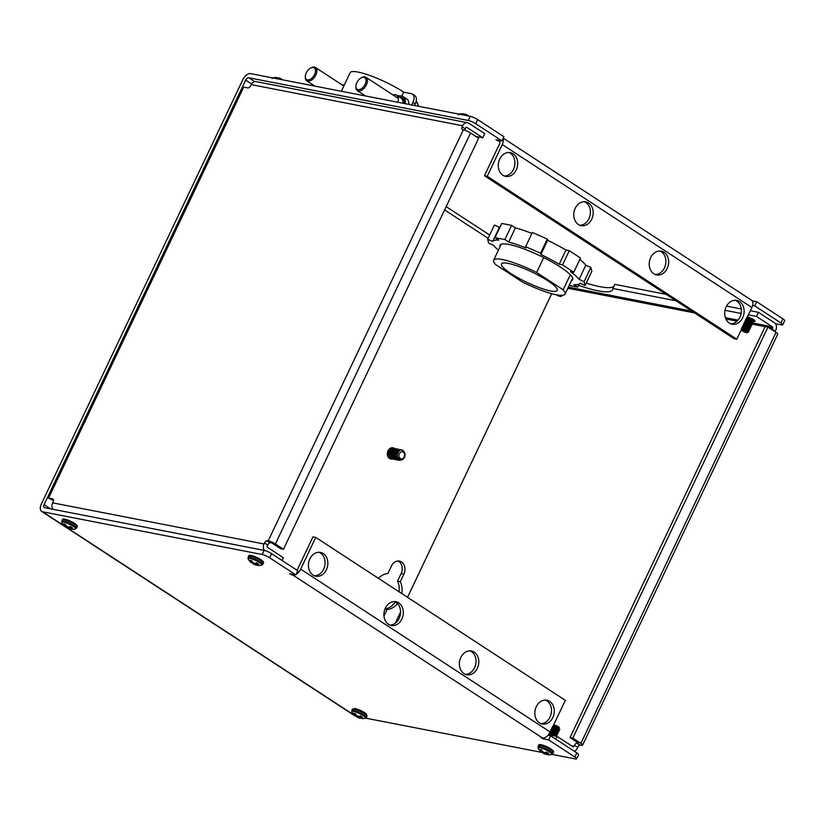 <?xml version="1.0" encoding="UTF-8"?>
<svg xmlns="http://www.w3.org/2000/svg" width="826" height="826" viewBox="0 0 826 826"><rect width="100%" height="100%" fill="white"/><g stroke="black" fill="none" stroke-linecap="round" stroke-linejoin="round"><path stroke-width="1.24" d="M536.291 706.715A12.111 9.623 101 0 0 542.259 724.01A12.111 9.623 101 0 0 552.842 717.526A12.111 9.623 101 0 0 546.884 700.231A12.111 9.623 101 0 0 536.291 706.715M540.896 723.607A12.111 9.623 101 0 0 550.075 716.989A12.111 9.623 101 0 0 545.47 700.097M726.137 306.9A12.111 9.623 101 0 0 732.104 324.195A12.111 9.623 101 0 0 742.688 317.7A12.111 9.623 101 0 0 736.73 300.416A12.111 9.623 101 0 0 726.137 306.9M730.742 323.792A12.111 9.623 101 0 0 739.92 317.163A12.111 9.623 101 0 0 735.316 300.272M460.815 657.455A12.111 9.623 101 0 0 466.773 674.739A12.111 9.623 101 0 0 477.366 668.255A12.111 9.623 101 0 0 471.398 650.971A12.111 9.623 101 0 0 460.815 657.455M465.42 674.346A12.111 9.623 101 0 0 474.589 667.718A12.111 9.623 101 0 0 469.994 650.826M650.661 257.629A12.111 9.623 101 0 0 656.629 274.924A12.111 9.623 101 0 0 667.212 268.44A12.111 9.623 101 0 0 661.254 251.145A12.111 9.623 101 0 0 650.661 257.629M655.266 274.521A12.111 9.623 101 0 0 664.445 267.892A12.111 9.623 101 0 0 659.84 251.001M385.339 608.184A12.111 9.623 101 0 0 391.297 625.478A12.111 9.623 101 0 0 401.89 618.984A12.111 9.623 101 0 0 395.922 601.7A12.111 9.623 101 0 0 385.339 608.184M389.934 625.075A12.111 9.623 101 0 0 399.113 618.447A12.111 9.623 101 0 0 394.518 601.555M575.185 208.369A12.111 9.623 101 0 0 581.153 225.653A12.111 9.623 101 0 0 591.736 219.169A12.111 9.623 101 0 0 585.779 201.874A12.111 9.623 101 0 0 575.185 208.369M579.79 225.261A12.111 9.623 101 0 0 588.969 218.632A12.111 9.623 101 0 0 584.364 201.74M499.709 159.098A12.111 9.623 101 0 0 505.667 176.382A12.111 9.623 101 0 0 516.26 169.898A12.111 9.623 101 0 0 510.292 152.614A12.111 9.623 101 0 0 499.709 159.098M504.314 175.99A12.111 9.623 101 0 0 513.483 169.361A12.111 9.623 101 0 0 508.888 152.469M309.864 558.913A12.111 9.623 101 0 0 315.821 576.207A12.111 9.623 101 0 0 326.415 569.723A12.111 9.623 101 0 0 320.447 552.429A12.111 9.623 101 0 0 309.864 558.913M314.458 575.805A12.111 9.623 101 0 0 323.637 569.186A12.111 9.623 101 0 0 319.032 552.295M392.288 458.988A5.72 4.543 -79 0 1 390.822 459.008A5.72 4.543 -79 0 1 389.511 458.471A5.72 4.543 -79 0 1 387.683 451.667A5.72 4.543 -79 0 1 393.011 447.785A5.72 4.543 -79 0 1 394.322 448.322A5.72 4.543 -79 0 1 394.405 448.373M397.998 560.978A9.107 7.238 -79 0 1 401.137 573.543L397.554 581.091L400.321 581.628L403.904 574.08A9.107 7.238 101 0 0 399.423 561.081A9.107 7.238 101 0 0 391.462 565.955L387.879 573.502A18.162 14.434 101 0 0 378.463 578.355M401.766 593.564A18.162 14.434 101 0 0 400.321 581.628M397.554 581.091A18.162 14.434 -79 0 1 399.154 591.86M501.95 140.854L475.735 123.735A5.813 1.084 -154.6 0 0 468.301 120.472L470.252 116.342A5.813 1.084 25.4 0 1 477.696 119.605L503.912 136.724L501.95 140.854L496.003 139.697L498.976 140.998A3.005 1.735 123.1 0 1 499.358 141.153A3.005 1.735 123.1 0 1 499.503 144.013L484.439 175.742L734.046 338.67L736.813 339.207L487.216 176.279L502.28 144.55L751.877 307.489A7.651 4.419 -56.9 0 0 751.505 300.189L503.24 138.138M736.813 339.207L751.877 307.489M296.802 570.105A3.005 1.735 123.1 0 0 297.897 568.598L312.961 536.869L315.738 537.406L565.335 700.334L550.271 732.063L300.674 569.135A7.651 4.419 123.1 0 1 296.142 574.287M315.738 537.406L300.674 569.135M484.439 175.742L487.216 176.279M291.815 574.101L291.495 574.772L289.905 573.74L295.853 574.896L269.637 557.777A5.813 1.084 -154.6 0 0 262.203 554.514L264.155 550.384A5.813 1.084 25.4 0 1 271.599 553.647L269.637 557.777M295.171 574.762A7.651 4.419 123.1 0 1 292.879 575.041L291.495 574.772M543.023 738.031L542.692 738.743L541.102 737.701L542.486 737.969A7.651 4.419 -56.9 0 0 550.271 732.063M552.005 754.386L575.361 758.929A5.813 1.084 -154.6 0 0 576.641 758.826A5.813 1.084 -154.6 0 0 574.855 757.008L576.816 752.889L550.601 735.77L548.64 739.9L542.692 738.743M550.601 735.77L548.103 735.285M574.855 757.008L548.64 739.9M64.552 526.1L42.642 511.8A7.651 4.419 123.1 0 1 41.682 511.418L354.85 715.832A7.651 4.419 -56.9 0 0 355.8 716.214L356.233 716.297M365.722 718.145L542.517 752.538M42.642 511.8L262.203 554.514M468.301 120.472L248.74 77.758A3.005 1.735 123.1 0 0 245.683 80.07L44.077 504.655A3.005 1.735 123.1 0 0 44.222 507.515A3.005 1.735 123.1 0 0 44.594 507.67L264.155 550.384M295.853 574.896L297.814 570.766L271.599 553.647M576.816 752.889A5.813 1.084 25.4 0 1 578.603 754.706L576.641 758.826M497.593 140.73L497.913 140.069M470.252 116.342L250.691 73.628A7.651 4.419 123.1 0 0 242.906 79.533L41.3 504.118A7.651 4.419 123.1 0 0 41.682 511.418M782.738 324.794A5.813 1.084 -154.6 0 0 780.952 322.966L782.914 318.846A5.813 1.084 25.4 0 1 784.7 320.664L782.738 324.794A5.813 1.084 -154.6 0 1 781.458 324.886L775.408 323.709M780.952 322.966L754.737 305.857L756.699 301.727L782.914 318.846M752.197 300.85L756.699 301.727M752.631 305.444L754.737 305.857M383.966 616.082L387.074 609.526A18.162 14.434 101 0 0 397.451 603.548M395.437 601.989A18.162 14.434 -79 0 1 385.019 608.907M502.993 138.665A7.651 4.419 123.1 0 1 502.28 144.55M384.937 609.113L387.074 609.526M747.251 318.506A5.421 1.012 -154.6 0 0 753.529 321.283M753.663 321.314A5.421 1.012 -154.6 0 0 755.078 321.273A5.421 1.012 -154.6 0 0 753.415 319.569A5.421 1.012 -154.6 0 0 747.468 316.781M574.287 751.237A5.617 4.46 -79 0 0 577.209 748.397L577.704 747.365A2.912 1.683 123.1 0 1 579.862 745.197L581.349 745.258A5.617 1.053 -154.6 0 0 582.588 745.155A5.617 1.053 -154.6 0 0 580.864 743.4L572.79 738.124L570.012 737.587L578.086 742.863L576.785 742.915L579.966 744.99M571.571 745.837L574.029 746.322L574.524 745.289A2.912 1.683 123.1 0 1 576.682 743.121L579.862 745.197M771.897 329.708A2.912 1.683 123.1 0 1 772.124 329.13L772.62 328.098L768.066 327.21M775.077 331.784A2.912 1.683 123.1 0 1 775.304 331.205L775.8 330.173A5.617 4.46 -79 0 0 774.323 322.677L758.433 312.311L750.338 310.731M551.706 293.684L407.528 597.322M400.558 611.983L395.189 623.3M675.988 300.778L612.892 288.501L614.854 284.371L666.148 294.355M758.433 312.311L756.471 316.43L748.377 314.861M741.118 313.446L725.001 310.308M741.263 308.965L726.55 306.105M612.892 288.501A66.607 12.431 25.4 0 1 612.655 289.668A66.607 12.431 25.4 0 1 578.551 285.321M756.471 316.43L772.362 326.807A0.971 0.774 -79 0 1 772.62 328.098M613.863 286.457A66.607 12.431 25.4 0 1 586.233 283.081M548.588 734.727L557.075 736.379L555.764 739.136M557.075 736.379L572.965 746.745A0.971 0.774 -79 0 0 574.029 746.322M570.012 737.587L765.165 326.59L767.943 327.127L776.017 332.403A5.617 1.053 25.4 0 1 777.741 334.158L582.588 745.155M767.943 327.127L572.79 738.124M462.147 126.791A2.912 1.683 -56.9 0 0 462.064 129.352L463.345 129.837A5.617 1.053 25.4 0 1 470.531 132.996L478.615 138.272L283.452 549.269L280.685 548.732L272.601 543.456L266.695 540.782A2.912 1.683 -56.9 0 0 264.537 542.94L264.041 543.973L52.627 502.848L53.122 501.816A2.912 1.683 -56.9 0 0 52.978 499.038A2.912 1.683 -56.9 0 0 52.616 498.894L48.569 498.109L243.722 87.112L247.769 87.897A2.912 1.683 -56.9 0 0 250.722 85.656L251.218 84.624L462.632 125.758L462.147 126.791L465.317 128.856A2.912 1.683 -56.9 0 0 464.935 130.281M283.452 549.269L275.378 543.993A5.617 1.053 -154.6 0 0 268.192 540.834L266.798 540.565M266.695 540.782L269.875 542.858A2.912 1.683 -56.9 0 0 267.717 545.015L267.221 546.048A0.971 0.774 -79 0 0 267.479 547.339L283.37 557.715L282.058 560.482M53.494 500.525L48.569 498.109M475.766 136.414L482.766 137.777L466.876 127.4A0.971 0.774 -79 0 0 465.812 127.834L465.317 128.856M482.766 137.777L484.728 133.647L468.838 123.27A5.617 4.46 -79 0 0 467.547 122.744A5.617 4.46 -79 0 0 462.632 125.758M467.547 122.744L256.132 81.619A5.617 4.46 101 0 0 251.218 84.624M52.627 502.848A5.617 4.46 101 0 0 53.019 509.312M264.444 550.446A5.617 4.46 -79 0 1 264.041 543.973M397.285 95.651L401.663 96.022A12.111 7 123.1 0 1 403.181 96.621A12.111 7 123.1 0 1 405.225 103.694M341.334 91.263L350.162 72.667A35.704 6.67 25.4 0 1 370.327 75.672A35.704 6.67 25.4 0 1 403.697 92.12L401.828 96.053M403.181 96.621L406.619 98.872A12.111 7 123.1 0 1 408.839 104.396M344.39 84.82A9.685 5.596 -56.9 0 0 342.408 85.078M397.905 102.269A9.685 5.596 -56.9 0 0 396.583 95.207A9.685 5.596 -56.9 0 0 392.949 94.907M412.886 102.414A8.725 5.039 -56.9 0 0 412.453 94.092L414.776 95.609A8.725 5.039 123.1 0 1 415.21 103.921L412.886 102.414L411.678 104.943M412.453 94.092A8.725 5.039 -56.9 0 0 411.358 93.658L403.677 92.161M415.21 103.921L414.466 105.491M313.364 67.495A6.98 4.027 -56.9 0 0 310.721 68A6.98 4.027 -56.9 0 0 305.341 76.25A6.98 4.027 -56.9 0 0 307.489 79.874A6.98 4.027 -56.9 0 0 314.582 74.495A6.98 4.027 -56.9 0 0 313.364 67.495M310.721 68L311.433 67.649A7.94 4.595 123.1 0 1 314.438 67.071A7.94 4.595 123.1 0 1 315.429 67.464A7.94 4.595 123.1 0 1 315.408 75.847A7.94 4.595 123.1 0 1 307.737 81.175A7.94 4.595 123.1 0 1 306.745 80.772A7.94 4.595 123.1 0 1 305.3 77.035L305.341 76.25M366.042 80.194A6.98 4.027 -56.9 0 0 361.272 77.84A6.98 4.027 -56.9 0 0 355.882 86.08A6.98 4.027 -56.9 0 0 355.892 86.844A6.98 4.027 -56.9 0 0 361.354 88.805A6.98 4.027 -56.9 0 0 366.042 80.194M361.272 77.84L361.974 77.479A7.94 4.595 123.1 0 1 365.97 77.303A7.94 4.595 123.1 0 1 367.415 80.163A7.94 4.595 123.1 0 1 363.894 88.454A7.94 4.595 123.1 0 1 357.286 90.602A7.94 4.595 123.1 0 1 355.851 87.742A7.94 4.595 123.1 0 1 355.841 86.875L355.882 86.08M547.752 280.737A30.861 5.761 25.4 0 1 557.23 290.391A30.861 5.761 25.4 0 1 539.801 287.799A30.861 5.761 25.4 0 1 510.964 273.582A30.861 5.761 25.4 0 1 501.485 263.928A30.861 5.761 25.4 0 1 518.914 266.519A30.861 5.761 25.4 0 1 547.752 280.737M563.146 289.802L536.642 272.497A39.534 7.382 -154.6 0 0 493.649 260.2A39.534 7.382 -154.6 0 0 495.569 264.516L522.073 281.821A39.534 7.382 -154.6 0 0 565.067 294.118A39.534 7.382 -154.6 0 0 563.146 289.802L570.301 274.748M536.642 272.497L543.715 257.598M463.737 114.102L463.778 113.998A12.235 9.478 93.5 0 0 461.827 113.74A5.679 1.063 25.4 0 1 461.879 113.74A12.245 12.245 0 0 0 459.349 114.009L459.349 114.009A7.682 1.435 25.4 0 1 464.047 115.134M461.879 113.74A5.679 1.063 25.4 0 1 463.706 114.102A12.235 9.881 -70.9 0 1 465.75 114.38L465.864 114.422A12.142 11.75 -86.8 0 1 466.628 114.7L466.866 114.804A12.142 10.325 123.4 0 1 467.495 115.134L467.578 115.196A12.235 7.238 117.1 0 1 468.445 115.991M275.595 77.499A5.679 1.063 25.4 0 1 277.412 77.861L277.484 77.758A12.235 9.478 93.5 0 0 275.543 77.499A5.679 1.063 25.4 0 1 275.595 77.499A12.245 12.245 0 0 0 273.055 77.768L273.055 77.768A7.682 1.435 25.4 0 1 277.753 78.893M277.412 77.861A12.235 9.881 -70.9 0 1 279.456 78.14L279.57 78.181A12.142 11.75 -86.8 0 1 280.344 78.46L280.582 78.563A12.142 10.325 123.4 0 1 281.212 78.893L281.294 78.955A12.235 7.238 117.1 0 1 282.151 79.75M559.574 295.274A3.046 0.568 25.4 0 1 559.822 295.429A3.046 0.568 25.4 0 1 560.658 296.462A3.046 0.568 25.4 0 1 559.223 296.193A3.046 0.568 25.4 0 1 556.259 294.768M560.658 296.462A3.046 0.568 25.4 0 1 560.627 296.472L561.897 296.049L561.432 295.378M745.403 331.185L748.108 332.248A4.171 0.774 -154.6 0 0 748.408 332.217L745.166 331.123A3.046 0.568 25.4 0 1 746.776 332.176L746.776 332.176A3.046 0.568 25.4 0 1 746.952 332.702A3.046 0.568 25.4 0 1 746.374 332.682A3.046 0.568 25.4 0 1 743.462 331.536A3.046 0.568 25.4 0 1 741.552 330.142A3.046 0.568 25.4 0 1 742.223 329.966A3.046 0.568 25.4 0 1 745.166 331.123L746.601 332.197M748.408 332.217A4.171 0.774 -154.6 0 0 748.532 332.114A4.171 0.774 -154.6 0 0 748.377 331.701L741.696 328.954L746.776 330.668M742.068 328.924L747.334 330.668L744.815 329.409M743.627 328.841L742.688 327.685M742.75 327.488L747.974 329.316L749.802 329.192L743.958 326.332M744.174 328.985L742.832 327.715M742.801 327.385L748.428 329.244M743.235 325.702L748.697 327.788L750.535 327.664L744.691 324.794M743.534 325.847L749.161 327.705M743.958 324.164L749.43 326.249L751.268 326.125L745.289 323.162M744.257 324.319L749.884 326.167M745.816 324.236L744.876 323.08M744.691 322.625L750.163 324.711M746.363 324.37L745.021 323.1M744.99 322.78L750.617 324.628M745.672 321.345L750.886 323.183L747.726 321.5M747.096 322.842L745.754 321.572M745.713 321.242L750.979 322.987M747.282 321.159L746.332 320.013M746.146 319.559L751.619 321.644L748.459 319.961M745.878 319.249L746.477 320.034M746.446 319.703L751.712 321.448M748.005 319.631L747.065 318.475M746.88 318.02L752.352 320.106L754.179 319.982M748.552 319.765L747.21 318.495M747.179 318.175L752.806 320.023M748.738 318.093L747.788 316.936M749.275 318.227L747.943 316.967M747.096 332.424L748.222 332.269M748.542 331.876L747.241 330.854M747.84 330.958L749.079 330.73L748.377 330.586C749.657 330.906 749.471 330.576 747.829 329.595L742.316 327.643M749.079 330.73L748.573 329.419M749.802 329.192L749.296 327.881M750.535 327.664L750.029 326.353M751.268 326.125L750.762 324.814M750.772 324.794L751.99 324.587L746.012 321.624M751.99 324.587L751.505 323.111L752.723 323.049L746.869 320.189M772.362 326.807L752.858 323.007L752.197 321.675L753.457 321.52L747.478 318.547M753.457 321.52L752.94 320.209M748.377 331.701L747.736 331.928M742.398 327.447L747.922 329.409C749.564 330.379 749.75 330.71 748.47 330.4L743.317 327.674M749.182 330.534L748.47 330.4M743.039 326.105L748.562 328.067C750.204 329.037 750.38 329.368 749.11 329.058M743.132 325.909L748.655 327.87C750.297 328.841 750.473 329.171 749.192 328.862L744.05 326.136M749.915 329.006L749.192 328.862M743.772 324.566L749.285 326.528C750.927 327.499 751.113 327.829 749.832 327.519M743.865 324.381L749.378 326.332C751.02 327.303 751.206 327.633 749.925 327.323L744.773 324.597M750.638 327.468L749.925 327.323M744.494 323.028L750.018 324.99C751.66 325.96 751.846 326.291 750.566 325.981M744.587 322.842L750.111 324.804C751.753 325.774 751.939 326.105 750.658 325.795L745.506 323.069M751.371 325.929L750.658 325.795M745.228 321.5L750.751 323.451C752.393 324.432 752.569 324.763 751.288 324.442M745.32 321.304L750.834 323.265C752.486 324.236 752.662 324.566 751.381 324.257L746.239 321.531M752.104 324.391L751.381 324.257M745.961 319.961L751.474 321.923C753.116 322.894 753.302 323.224 752.021 322.914M746.043 319.765L751.567 321.727C753.209 322.698 753.395 323.028 752.114 322.718L746.962 319.992M752.827 322.863L752.114 322.718M746.683 318.423L752.207 320.385C753.849 321.355 754.035 321.686 752.754 321.376M746.776 318.237L752.3 320.189C753.942 321.169 754.117 321.5 752.847 321.18L747.695 318.454M753.56 321.324L752.847 321.18M747.416 316.895L748.17 317.008M500.081 246.654A40.206 7.506 25.4 0 1 500.06 245.126A40.206 7.506 25.4 0 1 522.775 248.502A40.206 7.506 25.4 0 1 560.348 267.035A40.206 7.506 25.4 0 1 572.697 279.622A40.206 7.506 25.4 0 1 571.499 280.561M498.429 250.133A48.445 9.045 25.4 0 1 493.7 245.322L488.672 243.112L487.66 239.272L492.678 241.471A48.445 9.045 25.4 0 1 498.852 240.118L495.053 237.64L504.872 239.561L508.671 242.028A48.445 9.045 25.4 0 1 525.986 247.955L525.646 246.664L540.545 253.21L540.885 254.501A48.445 9.045 25.4 0 1 559.212 264.237L565.955 250.051L569.259 250.691L580.513 258.032L573.781 272.229L562.527 264.878L559.212 264.237M487.66 239.272L494.392 225.085L499.42 227.284L492.678 241.471M499.42 227.284A48.445 9.045 25.4 0 1 500.38 226.438M495.053 237.64L501.795 223.454L511.614 225.364L515.403 227.842L508.671 242.028M515.403 227.842A48.445 9.045 25.4 0 1 531.923 233.448M525.646 246.664L532.378 232.478L547.287 239.013L547.628 240.314L540.885 254.501M547.628 240.314A48.445 9.045 25.4 0 1 565.955 250.051M573.781 272.229L570.467 271.578A48.445 9.045 25.4 0 1 579.067 279.425L585.799 265.229L590.827 267.438L591.839 271.279L585.097 285.466L584.085 281.625L579.067 279.425M579.862 259.426A48.445 9.045 25.4 0 1 585.799 265.229M585.097 285.466L580.079 283.266A48.445 9.045 25.4 0 1 573.915 284.619L577.704 287.097L569.186 285.435M579.119 284.113L577.704 287.097M590.827 267.438L584.085 281.625M569.259 250.691L562.527 264.878M547.287 239.013L540.545 253.21M511.614 225.364L504.872 239.561M252.725 562.186L252.291 562.95A12.235 7.238 -62.9 0 0 253.386 564.044L253.778 563.074M251.476 562.465A5.679 1.063 -154.6 0 0 252.291 562.95M258.972 565.5A5.679 1.063 -154.6 0 0 259.085 565.5A5.679 1.063 -154.6 0 0 259.137 565.5A12.235 9.478 -86.5 0 1 257.196 565.232L257.113 565.211A12.142 5.999 -76.7 0 1 256.731 565.005L256.721 564.943A12.142 2.974 -67.1 0 0 257 564.788L257.547 563.342M262.689 564.426L263.298 563.146A8.095 1.507 -154.6 0 0 260.82 560.617A8.095 1.507 -154.6 0 0 250.464 556.074A8.095 1.507 -154.6 0 0 248.688 556.208L248.079 557.488A8.095 1.507 -154.6 0 1 249.855 557.354A8.095 1.507 -154.6 0 1 260.211 561.897A8.095 1.507 -154.6 0 1 262.689 564.426L261.625 565.221A7.682 1.435 -154.6 0 0 259.601 562.609A7.682 1.435 -154.6 0 0 251.672 558.81A7.682 1.435 -154.6 0 0 248.141 558.82A12.245 12.245 0 0 0 250.763 562.279A12.235 6.845 129 0 0 251.135 562.568L251.176 562.599A12.142 2.581 123 0 0 251.362 562.651L252.095 561.319M251.372 562.63L252.126 561.36L251.341 562.589A12.142 6.402 114.6 0 1 251.063 562.176L251.754 560.761M257.598 563.373L257.072 564.757A12.235 7.238 -62.9 0 0 258.806 564.22A5.679 1.063 -154.6 0 0 257.857 563.538A5.679 1.063 -154.6 0 0 256.649 562.816A12.235 6.845 129 0 1 254.811 563.291L254.697 563.291A12.142 9.933 140.6 0 1 253.974 563.156L253.737 563.053A12.142 11.347 -113.4 0 1 253.066 562.568L252.973 562.485A12.235 9.478 -86.5 0 1 251.682 560.627A5.679 1.063 -154.6 0 0 249.803 560.265A12.235 9.881 109.1 0 0 251.001 562.103M256.7 564.963L257.33 563.208L256.731 565.005M256.205 562.96L255.224 564.85A12.235 9.881 109.1 0 0 256.938 565.118M255.224 564.85L256.05 563.012M254.914 563.27L254.336 564.54A12.142 11.75 93.2 0 0 255.11 564.819M254.336 564.54L254.635 563.28M253.861 563.115L253.468 564.096A12.142 10.325 -56.6 0 0 254.109 564.437M66.441 525.945L66.008 526.709A12.235 7.238 -62.9 0 0 67.102 527.804L67.484 526.833A12.142 11.347 -113.4 0 1 66.782 526.327L66.689 526.245A12.235 9.478 -86.5 0 1 65.388 524.386A5.679 1.063 -154.6 0 0 63.519 524.025A12.235 9.881 109.1 0 0 64.717 525.852L65.471 524.52M65.182 526.224A5.679 1.063 -154.6 0 0 66.008 526.709M72.678 529.249A5.679 1.063 -154.6 0 0 72.802 529.26A5.679 1.063 -154.6 0 0 72.853 529.26A12.235 9.478 -86.5 0 1 70.902 528.991L70.819 528.96A12.142 5.999 -76.7 0 1 70.447 528.764L70.427 528.702A12.142 2.974 -67.1 0 0 70.706 528.547L71.253 527.102M76.405 528.186L77.014 526.905A8.095 1.507 -154.6 0 0 74.526 524.376A8.095 1.507 -154.6 0 0 64.18 519.833A8.095 1.507 -154.6 0 0 62.394 519.967L61.785 521.247A8.095 1.507 -154.6 0 1 63.571 521.113A8.095 1.507 -154.6 0 1 73.917 525.656A8.095 1.507 -154.6 0 1 76.405 528.186L75.331 528.981A7.682 1.435 -154.6 0 0 73.318 526.369A7.682 1.435 -154.6 0 0 65.388 522.569A7.682 1.435 -154.6 0 0 61.847 522.579A12.245 12.245 0 0 0 64.48 526.038A12.235 6.845 129 0 0 64.841 526.327L64.893 526.358A12.142 2.581 123 0 0 65.068 526.399L65.812 525.078M65.068 526.399L65.058 526.348A12.142 6.402 114.6 0 1 64.779 525.935L64.717 525.852M67.453 526.812L67.68 526.916A12.142 9.933 140.6 0 0 68.413 527.05L68.527 527.05A12.235 6.845 129 0 0 70.365 526.575A5.679 1.063 -154.6 0 1 71.573 527.298A5.679 1.063 -154.6 0 1 72.512 527.969A12.235 7.238 -62.9 0 1 70.778 528.516L70.706 528.547M70.406 528.723L71.046 526.967L70.447 528.764M69.921 526.72L68.94 528.609A12.235 9.881 109.1 0 0 70.644 528.877M68.94 528.609L69.756 526.771M68.63 527.029L68.052 528.299A12.142 11.75 93.2 0 0 68.816 528.578M68.052 528.299L68.341 527.04M67.577 526.874L67.185 527.855A12.142 10.325 -56.6 0 0 67.815 528.196M362.666 718.548A5.679 1.063 -154.6 0 0 362.79 718.548A5.679 1.063 -154.6 0 0 362.841 718.548A12.235 9.478 -86.5 0 1 360.9 718.29L360.807 718.259A12.142 5.999 -76.7 0 1 360.435 718.052L360.415 718A12.142 2.974 -67.1 0 0 360.704 717.835L361.251 716.39L360.766 717.815A12.235 7.238 -62.9 0 0 362.5 717.267A5.679 1.063 -154.6 0 0 361.561 716.586A5.679 1.063 -154.6 0 0 360.353 715.863A12.235 6.845 129 0 1 358.515 716.338L358.401 716.338A12.142 9.933 140.6 0 1 357.679 716.204L357.441 716.101A12.142 11.347 -113.4 0 1 356.77 715.615L356.677 715.533A12.235 9.478 -86.5 0 1 355.386 713.674A5.679 1.063 -154.6 0 0 354.292 713.396A5.679 1.063 -154.6 0 0 353.507 713.313A12.235 9.881 109.1 0 0 354.705 715.151L355.459 713.809M362.79 718.548A12.245 12.245 0 0 0 365.329 718.279A7.682 1.435 -154.6 0 0 362.201 714.975A7.682 1.435 -154.6 0 0 353.476 711.341A7.682 1.435 -154.6 0 0 351.845 711.878L351.845 711.878A12.245 12.245 0 0 0 354.468 715.326A12.235 6.845 129 0 0 354.839 715.626L354.881 715.657A12.142 2.581 123 0 0 355.066 715.698L355.8 714.366M359.909 716.018L358.928 717.908A12.235 9.881 109.1 0 0 360.642 718.176M358.928 717.908L359.754 716.059M358.618 716.328L358.04 717.587A12.142 11.75 93.2 0 0 358.814 717.866M358.04 717.587L358.339 716.328M357.565 716.173L357.173 717.154A12.142 10.325 -56.6 0 0 357.803 717.484M357.173 717.154L357.482 716.132M355.18 715.523A5.679 1.063 -154.6 0 0 355.996 715.997A12.235 7.238 -62.9 0 0 357.09 717.092M355.83 714.407L355.046 715.636A12.142 6.402 114.6 0 1 354.767 715.233L354.705 715.151M361.045 716.266L360.435 718.052M356.429 715.233L355.996 715.997M542.723 751.484L542.29 752.238A12.235 7.238 -62.9 0 0 543.384 753.333L543.766 752.372M541.464 751.763A5.679 1.063 -154.6 0 0 542.29 752.238M548.96 754.788A5.679 1.063 -154.6 0 0 549.083 754.788A5.679 1.063 -154.6 0 0 549.135 754.788A12.235 9.478 -86.5 0 1 547.184 754.53L547.101 754.499A12.142 5.999 -76.7 0 1 546.719 754.293L546.709 754.241A12.142 2.974 -67.1 0 0 546.988 754.076L547.535 752.631M552.687 753.725L553.296 752.445A8.095 1.507 -154.6 0 0 550.808 749.905A8.095 1.507 -154.6 0 0 540.452 745.362A8.095 1.507 -154.6 0 0 538.676 745.496L538.067 746.776A8.095 1.507 -154.6 0 1 539.853 746.642A8.095 1.507 -154.6 0 1 550.199 751.185A8.095 1.507 -154.6 0 1 552.687 753.725L551.613 754.52A7.682 1.435 -154.6 0 0 549.6 751.897A7.682 1.435 -154.6 0 0 541.67 748.098A7.682 1.435 -154.6 0 0 538.129 748.119A12.245 12.245 0 0 0 540.762 751.567A12.235 6.845 129 0 0 541.123 751.866L541.164 751.897A12.142 2.581 123 0 0 541.35 751.939L542.093 750.607M541.36 751.939L542.124 750.658L541.34 751.877A12.142 6.402 114.6 0 1 541.061 751.474L541.742 750.049M547.586 752.662L547.06 754.055A12.235 7.238 -62.9 0 0 548.794 753.508A5.679 1.063 -154.6 0 0 547.855 752.827A5.679 1.063 -154.6 0 0 546.647 752.104A12.235 6.845 129 0 1 544.799 752.579L544.695 752.579A12.142 9.933 140.6 0 1 543.962 752.445L543.725 752.341A12.142 11.347 -113.4 0 1 543.054 751.856L542.971 751.774A12.235 9.478 -86.5 0 1 541.67 749.915A5.679 1.063 -154.6 0 0 539.791 749.554A12.235 9.881 109.1 0 0 540.999 751.392M555.351 726.653L558.51 728.336L559.398 727.685A3.046 0.568 -154.6 0 0 557.488 726.281A3.046 0.568 -154.6 0 0 554.576 725.145A3.046 0.568 -154.6 0 0 553.998 725.125L553.492 725.29M553.74 725.476L558.552 727.334L553.327 726.415M558.593 728.15L555.784 726.704L558.789 728.129L558.552 727.334M559.099 728.439L559.749 729.688L558.355 729.905L559.119 731.031L557.664 731.351L558.386 732.569L556.93 732.879L557.571 734.293L556.208 734.417L556.93 735.636L555.485 736.069M558.51 728.336L553.306 726.508M555.351 728.418L558.231 729.792M557.87 729.678L552.604 727.943M554.618 728.191L558.376 729.977M557.777 729.874L551.799 727.995M554.618 729.957L557.509 731.33M557.137 731.216L551.871 729.482M553.885 729.73L557.643 731.506M557.044 731.413L551.066 729.523M553.895 731.495L556.776 732.858M556.414 732.755L551.138 731.02M553.162 731.258L556.92 733.044M556.321 732.941L550.333 731.062M556.187 734.582L550.395 732.652L551.159 732.342L556.043 734.397M554.948 735.821L550.426 733.88L548.877 734.128M554.855 736.018L550.095 734.066M554.06 725.527A3.046 0.568 -154.6 0 0 554.174 725.651L554.896 726.322M553.368 726.725L554.711 727.995M553.224 726.704L554.163 727.861M552.635 728.264L553.978 729.534M552.491 728.243L553.441 729.389M551.913 729.802L553.255 731.072M551.758 729.771L552.708 730.927M551.179 731.34L552.522 732.6M551.035 731.309L551.975 732.466M550.446 732.868L551.789 734.138M550.302 732.848L551.252 733.994M549.724 734.407L550.261 735.047M549.569 734.386L549.899 734.985M558.386 729.193A4.171 0.774 25.4 0 1 555.537 728.047L553.575 726.766M553.121 728.222L558.273 730.948C559.553 731.258 559.367 730.927 557.726 729.957L552.202 727.995M552.904 728.315L558.18 731.144C559.46 731.454 559.274 731.124 557.633 730.153L552.119 728.191M552.398 729.761L557.54 732.486C558.82 732.796 558.634 732.466 556.992 731.495L551.479 729.534M552.171 729.854L558.149 732.817M550.932 732.827L556.796 735.698M550.508 734.582L551.603 735.316M550.116 734.562L551.035 735.202M554.308 735.842L549.053 734.128M553.472 735.677L548.908 734.324M556.084 735.553C557.364 735.873 557.178 735.543 555.537 734.562L550.002 732.61M556.693 735.894L555.991 735.749C557.271 736.059 557.085 735.729 555.444 734.758L549.899 732.796M556.817 734.025C558.087 734.335 557.911 734.004 556.27 733.034L550.746 731.072M556.724 734.211C558.004 734.52 557.818 734.19 556.177 733.22L550.653 731.268M557.447 732.672C558.727 732.992 558.552 732.662 556.91 731.681L551.386 729.73M558.995 729.41C560.276 729.73 560.1 729.399 558.459 728.418L552.935 726.467M558.913 729.606C560.193 729.916 560.007 729.585 558.366 728.615L552.842 726.653M554.174 725.651L554.504 726.24M546.688 754.252L547.328 752.507L546.719 754.293M546.203 752.259L545.212 754.148A12.235 9.881 109.1 0 0 546.926 754.417M545.212 754.148L546.038 752.3M544.912 752.569L544.334 753.828A12.142 11.75 93.2 0 0 545.098 754.107M544.334 753.828L544.623 752.569M543.859 752.414L543.467 753.395A12.142 10.325 -56.6 0 0 544.097 753.725M404.441 457.532A5.421 4.306 -79 0 0 404.967 453.371L403.057 450.49C399.061 447.609 394.756 456.706 399.443 459.173C403.48 459.659 405.101 457.625 404.296 453.051A3.789 3.005 101 0 0 403.305 451.936A3.789 3.005 101 0 0 402.438 451.585A3.789 3.005 101 0 0 402.376 451.574L403.264 451.657C405.039 452.72 405.432 454.682 404.441 457.532L402.685 459.586L399.412 460.381L398.091 459.855L395.778 455.302L397.822 450.438L400.765 449.592L401.952 450.087M398.607 458.523L398.06 458.265M398.638 458.554L397.874 458.224M398.204 458.399L397.554 458.347M398.122 458.358L397.378 458.316M388.839 456.128L387.714 453.381L389.944 449.458M399.319 460.361L397.905 459.824L395.602 455.271L397.647 450.407L400.672 449.571M400.878 459.545L398.7 460.165M398.607 460.165L396.645 459.576L394.332 455.023L396.387 450.16L399.939 449.499M397.874 460.082L396.47 459.535L394.157 454.992L396.201 450.129L399.846 449.499M397.161 459.886L395.2 459.297L392.897 454.744L394.942 449.881L397.874 449.024L398.875 449.489M396.428 459.803L395.024 459.256L392.711 454.703L394.756 449.85L398.4 449.22M395.716 459.607L393.754 459.008L391.452 454.465L393.496 449.602L397.048 448.931M394.983 459.514L393.579 458.977L391.266 454.424L393.31 449.561L396.335 448.725M394.281 459.328L392.309 458.729L390.006 454.176L392.051 449.323L395.602 448.652M393.548 459.235L392.133 458.698L389.82 454.145L391.865 449.282L394.89 448.446M392.835 459.039L390.874 458.451L388.561 453.897L390.605 449.034L394.157 448.373M392.102 458.957L390.688 458.42L388.385 453.866L390.43 449.003L393.444 448.167M391.39 458.76L389.428 458.172L387.869 456.51M390.657 458.678L388.499 457.542M391.307 447.847L392.711 448.095M391.462 447.816L392.009 447.888M400.3 458.523A3.614 2.87 101 0 0 404.286 456.933A3.614 2.87 101 0 0 403.336 452.121A3.614 2.87 101 0 0 399.35 453.711A3.614 2.87 101 0 0 400.3 458.523M355.8 716.214L354.994 715.688M354.54 715.388L67.577 528.072M66.782 527.556L64.996 526.389M542.486 737.969L292.879 575.041M477.696 119.605L475.735 123.735M248.74 77.758L254.676 81.629M446.154 206.624L489.673 235.028M498.976 140.998L499.647 141.432M50.427 508.806L44.077 504.655M245.683 80.07L251.6 83.932M444.595 209.918L488.114 238.322M401.137 573.543L403.904 574.08M574.524 745.289L577.704 747.365M772.124 329.13L775.304 331.205M765.144 326.642L752.125 324.112M749.925 323.689L748.914 323.493M747.169 323.152L745.269 322.78M737.019 321.169L725.909 319.012M694.594 312.92L567.844 288.264M752.052 322.852L751.071 322.667M750.39 322.532L749.616 322.377M748.914 322.243L748.377 322.14M738.021 320.127L725.373 317.669M691.878 311.144L568.391 287.128M776.017 332.403L580.864 743.4M267.717 545.015L264.537 542.94M268.192 540.834L463.345 129.837M53.256 499.317L52.616 498.894M275.378 543.993L470.531 132.996M399.732 97.261A10.655 6.164 123.1 0 1 404.296 103.508M402.943 103.25A9.685 5.596 -56.9 0 0 401.219 98.232L396.583 95.207M418.09 106.193A15.601 9.014 -56.9 0 0 418.07 105.945A15.601 9.014 -56.9 0 0 416.17 101.092M260.624 559.512A6.99 1.301 -154.6 0 0 253.489 556.084A6.99 1.301 -154.6 0 0 250.164 556.012M251.806 560.844L251.063 562.176M74.34 523.271A6.99 1.301 -154.6 0 0 67.195 519.843A6.99 1.301 -154.6 0 0 63.87 519.771M71.304 527.133L70.778 528.516M65.078 526.399L65.843 525.13L65.078 526.389M65.522 524.603L64.779 525.935M365.329 718.279L366.393 717.484A8.095 1.507 -154.6 0 0 363.915 714.944A8.095 1.507 -154.6 0 0 353.559 710.401A8.095 1.507 -154.6 0 0 351.783 710.536L352.392 709.255A8.095 1.507 -154.6 0 1 354.168 709.121A8.095 1.507 -154.6 0 1 364.524 713.664A8.095 1.507 -154.6 0 1 367.002 716.204L366.507 714.253C363.729 711.805 359.94 709.906 355.128 708.532L352.392 709.255M366.217 714.934A6.99 1.301 -154.6 0 0 363.244 711.898A6.99 1.301 -154.6 0 0 355.386 708.636M355.51 713.901L354.767 715.233M550.612 748.81A6.99 1.301 -154.6 0 0 543.477 745.372A6.99 1.301 -154.6 0 0 540.152 745.31M541.794 750.142L541.061 751.474M314.943 86.131L306.745 80.772M343.833 86.007L315.429 67.464M398.318 98.418L365.97 77.303M416.18 101.051L418.772 106.327M365.495 95.961L357.286 90.602M565.067 294.118L572.676 278.083M493.649 260.2L501.258 244.176M458.275 114.814L459.349 114.009M271.991 78.563L273.055 77.768M561.907 295.801L561.35 295.037M746.363 318.227L747.582 318.155M745.641 319.755L746.849 319.693M744.907 321.293L746.126 321.231M744.174 322.832L745.393 322.77M743.452 324.37L744.66 324.298M742.719 325.898L743.937 325.836M741.996 327.437L743.204 327.375M747.334 318.691L746.611 317.711M745.868 321.768L745.155 320.787M745.145 323.296L744.422 322.316M744.412 324.835L743.699 323.854M743.679 326.373L742.966 325.392M742.956 327.912L742.233 326.931M742.223 329.44L741.511 328.459M248.688 556.208C248.12 554.06 254.759 555.908 260.758 559.574C263.401 561.422 264.248 562.609 263.298 563.146M259.085 565.5A12.245 12.245 0 0 0 261.625 565.221M248.079 557.488L248.141 558.82M62.394 519.967C61.836 517.819 68.465 519.668 74.474 523.323C77.107 525.181 77.954 526.369 77.014 526.905M72.802 529.26A12.245 12.245 0 0 0 75.331 528.981M61.785 521.247L61.847 522.579M366.393 717.484L367.002 716.204M351.783 710.536L351.845 711.878M355.83 714.418L355.077 715.698M361.034 716.256L360.404 718.011M538.676 745.496C538.118 743.359 544.747 745.207 550.756 748.862C553.389 750.71 554.236 751.908 553.296 752.445M549.125 733.622L549.837 734.603M549.858 732.084L550.57 733.065M550.581 730.556L551.303 731.526M551.314 729.017L552.026 729.998M552.036 727.479L552.759 728.46M552.883 726.095L553.482 726.921M550.818 732.528L549.61 732.6M553.74 726.395L552.522 726.457M549.083 754.788A12.245 12.245 0 0 0 551.613 754.52M538.067 746.776L538.129 748.119"/></g></svg>
